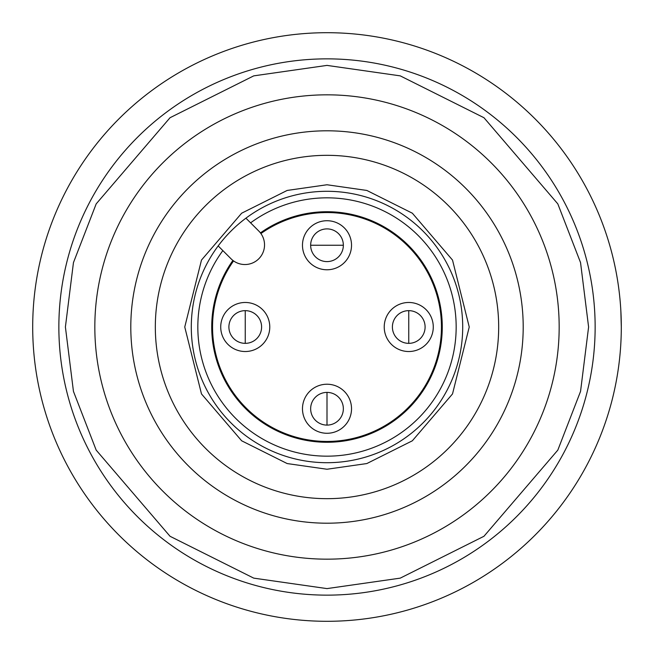 <?xml version="1.0" encoding="UTF-8"?>
<svg xmlns="http://www.w3.org/2000/svg" width="654" height="654" viewBox="0 0 654 654"><rect width="100%" height="100%" fill="white"/><g stroke="black" fill="none" stroke-linecap="round" stroke-linejoin="round"><path stroke-width="0.98" d="M327 261.6A16.35 16.35 0 0 1 310.65 245.25A16.35 16.35 0 0 1 327 228.9A16.35 16.35 0 0 1 343.35 245.25A16.35 16.35 0 0 1 327 261.6M261.6 327A16.35 16.35 0 0 1 245.25 343.35A16.35 16.35 0 0 1 228.9 327A16.35 16.35 0 0 1 245.25 310.65A16.35 16.35 0 0 1 261.6 327M425.1 327A16.35 16.35 0 0 1 408.75 343.35A16.35 16.35 0 0 1 392.4 327A16.35 16.35 0 0 1 408.75 310.65A16.35 16.35 0 0 1 425.1 327M343.35 408.75A16.35 16.35 0 0 1 327 425.1A16.35 16.35 0 0 1 310.65 408.75A16.35 16.35 0 0 1 327 392.4A16.35 16.35 0 0 1 343.35 408.75M260.913 233.56A114.45 114.45 0 0 1 441.45 327A114.45 114.45 0 0 1 225.36 379.606A114.45 114.45 0 0 1 233.56 260.913M408.75 310.65A16.35 16.35 0 0 1 425.1 327A16.35 16.35 0 0 1 408.75 343.35A16.35 16.35 0 0 1 392.4 327A16.35 16.35 0 0 1 408.75 310.65L408.75 343.35A16.35 16.35 0 0 1 392.4 327A16.35 16.35 0 0 1 408.75 310.65M408.75 302.475A24.525 24.525 0 0 1 433.275 327A24.525 24.525 0 0 1 408.75 351.525A24.525 24.525 0 0 1 384.225 327A24.525 24.525 0 0 1 408.75 302.475M327 392.4A16.35 16.35 0 0 1 343.35 408.75A16.35 16.35 0 0 1 327 425.1A16.35 16.35 0 0 1 310.65 408.75A16.35 16.35 0 0 1 327 392.4L327 425.1A16.35 16.35 0 0 1 310.65 408.75A16.35 16.35 0 0 1 327 392.4M327 384.225A24.525 24.525 0 0 1 351.525 408.75A24.525 24.525 0 0 1 327 433.275A24.525 24.525 0 0 1 302.475 408.75A24.525 24.525 0 0 1 327 384.225M327 220.725A24.525 24.525 0 0 1 351.525 245.25A24.525 24.525 0 0 1 327 269.775A24.525 24.525 0 0 1 302.475 245.25A24.525 24.525 0 0 1 327 220.725M245.25 310.65A16.35 16.35 0 0 1 261.6 327A16.35 16.35 0 0 1 245.25 343.35A16.35 16.35 0 0 1 228.9 327A16.35 16.35 0 0 1 245.25 310.65L245.25 343.35A16.35 16.35 0 0 1 228.9 327A16.35 16.35 0 0 1 245.25 310.65M245.25 302.475A24.525 24.525 0 0 1 269.775 327A24.525 24.525 0 0 1 245.25 351.525A24.525 24.525 0 0 1 220.725 327A24.525 24.525 0 0 1 245.25 302.475M327 191.295A135.705 135.705 0 0 1 462.705 327A135.705 135.705 0 0 1 327 462.705A135.705 135.705 0 0 1 191.295 327A135.705 135.705 0 0 1 327 191.295M327 559.17A232.17 232.17 0 0 0 559.17 327A232.17 232.17 0 0 0 327 94.83A232.17 232.17 0 0 0 94.83 327A232.17 232.17 0 0 0 327 559.17A232.17 232.17 0 0 1 94.83 327A232.17 232.17 0 0 1 327 94.83M327 595.14A268.14 268.14 0 0 0 595.14 327A268.14 268.14 0 0 0 327 58.86A268.14 268.14 0 0 0 58.86 327A268.14 268.14 0 0 0 327 595.14A268.14 268.14 0 0 1 58.86 327A268.14 268.14 0 0 1 327 58.86M327 523.2A196.2 196.2 0 0 1 130.8 327A196.2 196.2 0 0 1 327 130.8A196.2 196.2 0 0 1 523.2 327A196.2 196.2 0 0 1 327 523.2M327 498.675A171.675 171.675 0 0 1 155.325 327A171.675 171.675 0 0 1 327 155.325A171.675 171.675 0 0 1 498.675 327A171.675 171.675 0 0 1 327 498.675M222.851 250.596A129.165 129.165 0 0 0 327 456.165A129.165 129.165 0 0 0 456.165 327A129.165 129.165 0 0 0 250.596 222.851M258.788 231.042A19.62 19.62 0 0 1 244.915 264.535A19.62 19.62 0 0 1 231.042 258.788L218.174 245.92A135.705 135.705 0 0 1 245.92 218.174L258.788 231.042M260.423 232.898A115.267 115.267 0 0 1 442.267 327A115.267 115.267 0 0 1 224.624 379.974A115.267 115.267 0 0 1 232.898 260.423M620.85 343.227L621.104 337.824M621.3 327A294.3 294.3 0 0 1 327 621.3A294.3 294.3 0 0 1 32.7 327A294.3 294.3 0 0 1 327 32.7A294.3 294.3 0 0 1 621.3 327L620.85 310.773M327 245.25L343.35 245.25A16.35 16.35 0 0 0 327 228.9A16.35 16.35 0 0 0 310.65 245.25L327 245.25M327 469.245L366.829 463.555L412.347 440.796L452.511 393.937L469.245 327L452.511 260.063L412.347 213.204L366.829 190.445L327 184.755L287.171 190.445L241.653 213.204L201.489 260.063L184.755 327L201.489 393.937L241.653 440.796L287.171 463.555L327 469.245M327 65.4L400.248 75.864L483.96 117.72L557.821 203.893L580.548 262.606L588.6 327L580.548 391.394L557.821 450.107L483.96 536.28L400.248 578.136L327 588.6L253.752 578.136L170.04 536.28L96.179 450.107L73.452 391.394L65.4 327L73.452 262.606L96.179 203.893L170.04 117.72L253.752 75.864L327 65.4"/></g></svg>
